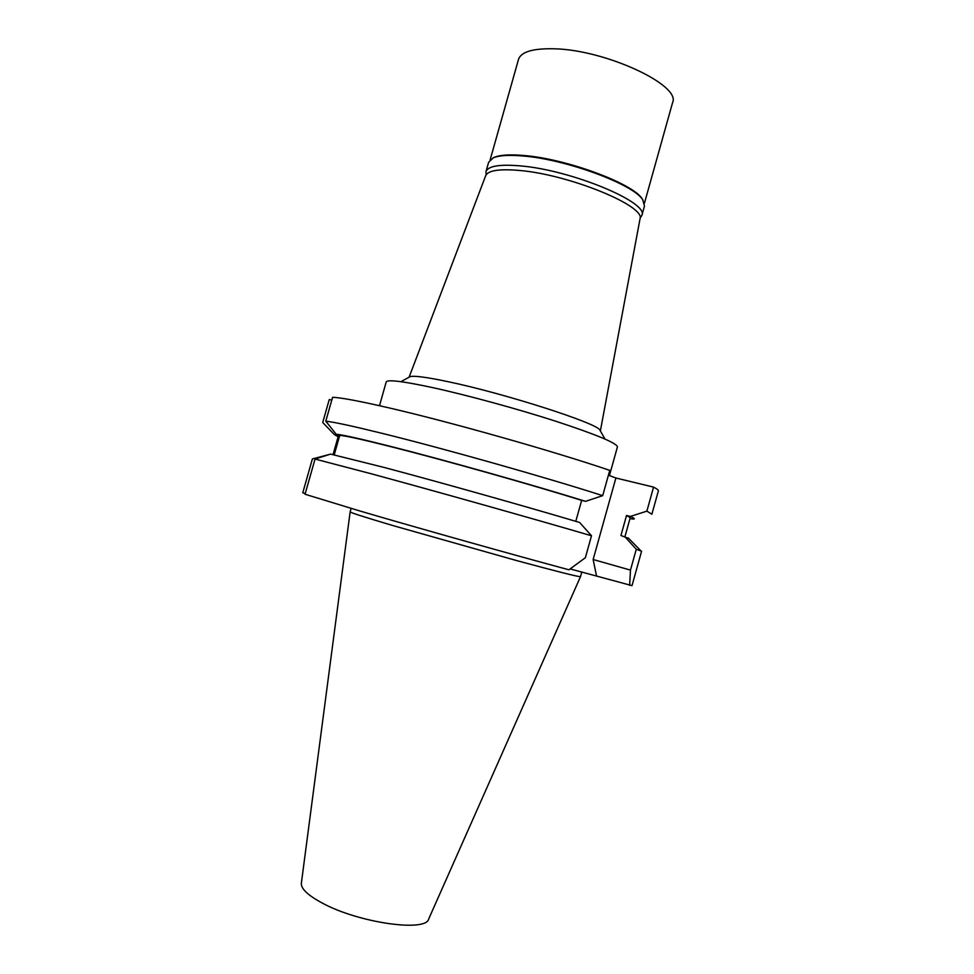 <?xml version="1.0" encoding="UTF-8"?>
<svg xmlns="http://www.w3.org/2000/svg" width="974" height="974" viewBox="0 0 974 974"><rect width="100%" height="100%" fill="white"/><g stroke="black" fill="none" stroke-linecap="round" stroke-linejoin="round"><path stroke-width="1.46" d="M581.831 571.945L580.516 576.645C578.982 577.034 557.725 571.689 516.768 560.622L392.972 525.583C364.629 517.17 350.36 512.604 350.141 511.886L301.368 883.138C300.844 888.726 307.954 895.435 322.711 903.3C359.053 922.962 426.247 932.349 428.718 918.945L580.516 576.632M315.04 459.058L305.045 494.244L360.222 511.082C416.653 527.664 510.717 554.121 568.938 569.79L585.374 557.712L591.498 535.773C535.237 519.288 431.786 490.166 370.814 473.656L315.04 459.058L330.551 454.103L383.926 467.386C438.13 481.765 528.103 507.089 579.64 522.478L591.498 535.773M570.167 568.938L632.004 585.642L641.574 551.247L636.278 549.263L630.47 570.107L593.142 559.514L596.49 575.731M305.252 493.538L302.768 492.807L312.386 458.949L329.711 454.359M336.188 434.246L325.791 421.182L332.572 397.307C340.827 397.562 359.771 401.118 389.393 407.972C450.95 422.18 554.243 451.437 609.761 470.369L602.699 495.656L585.544 501.354C534.215 485.296 444.278 459.947 389.904 446.226C359.954 438.665 342.044 434.672 336.188 434.246L339.743 435.39L334.24 454.821M331.769 400.107L329.261 399.523L322.735 422.497L334.435 434.66L338.428 435.682L333.059 454.578M628.693 538.415L620.937 535.517L626.526 515.477L630.3 516.451L646.882 511.143L651.874 514.223L658.375 490.884C658.594 490.141 656.987 488.875 653.566 487.11L615.885 478.003L593.142 559.514M608.409 475.19L615.885 478.003M338.136 436.681L334.435 434.66M629.654 585.374L630.47 570.107M646.882 511.143L653.566 487.11M624.699 536.528L636.278 549.263M624.955 536.625L630.239 517.657L626.526 515.477M630.3 516.451C634.476 518.229 635.389 519.093 633.027 519.02L629.947 518.704M339.743 435.39C344.906 435.609 362.535 439.517 392.656 447.127C445.179 460.398 531.597 484.735 581.661 500.356L575.792 521.333M581.661 500.356L585.544 501.354M325.791 421.182C333.887 422.022 352.698 426.088 382.21 433.369C443.535 448.466 546.889 477.674 602.699 495.656M609.432 475.58L617.419 446.932C617.029 443.194 596.587 434.66 556.105 421.34C517.048 408.739 466.266 394.908 431.531 387.372C402.469 381.187 387.36 379.373 386.215 381.942L379.495 405.695M409.19 377.121L410.017 376.67C413.974 375.526 426.405 377.145 447.322 381.528C503.716 393.167 597.135 423.166 599.862 430.033L605 439.043M600.325 430.849L599.862 430.033M600.374 430.934L640.003 218.98C646.03 206.171 569.388 174.59 519.507 170.462C499.431 168.697 488.169 170.413 485.709 175.612L409.104 377.169M641.829 215.498L644.484 206.013L642.743 199.804C633.806 184.439 566.138 159.31 523.05 155.998C509.098 154.781 499.199 155.39 493.355 157.812L488.631 162.208L485.965 171.68C487.974 166.055 499.406 164.119 520.262 165.884C571.385 169.987 649.561 202.677 641.829 215.498L640.064 218.079M492.771 158.08L494.317 157.313C500.1 154.903 509.901 154.294 523.72 155.487C566.369 158.762 633.319 183.636 642.195 198.879L643.108 200.34M486.123 174.809L485.965 171.68M644.447 203.176L672.559 102.696C681.496 85.274 605.231 49.613 553.804 48.785C532.815 48.335 521.053 51.866 518.509 59.39L490.153 159.809M350.141 511.886L351.115 508.404M628.169 537.879L640.953 550.894M410.017 376.67L400.935 381.686M642.195 198.879L642.743 199.804M494.317 157.313L493.355 157.812"/></g></svg>
